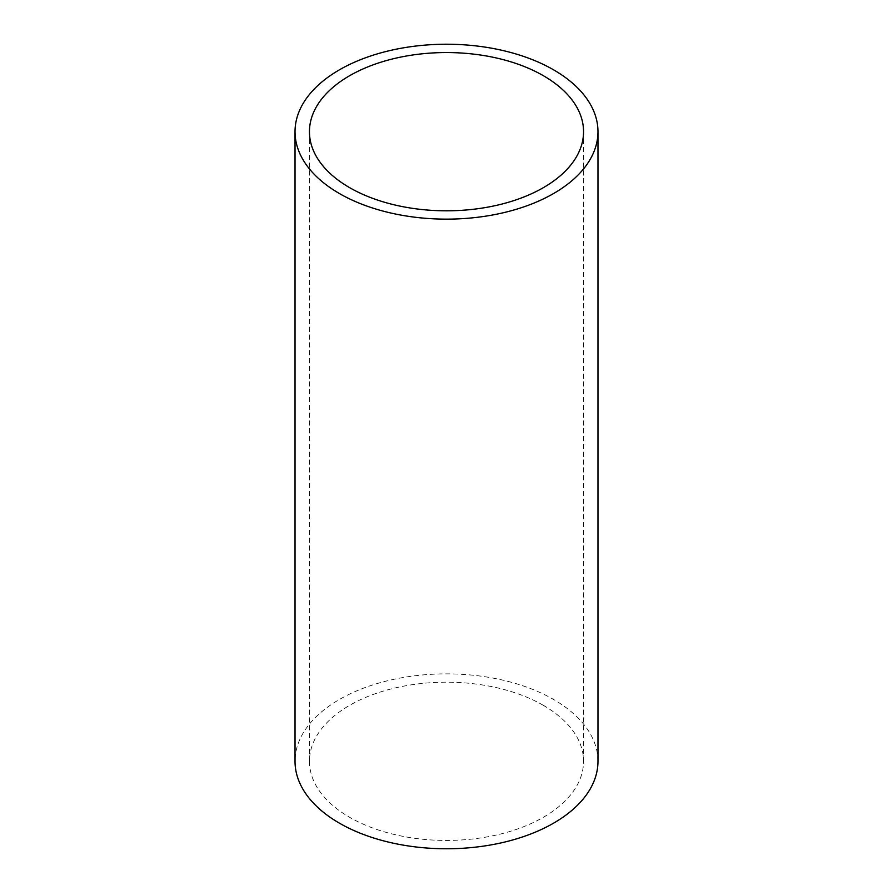 <?xml version="1.0" encoding="UTF-8"?>
<svg xmlns="http://www.w3.org/2000/svg" width="893" height="893" viewBox="0 0 893 893"><rect width="100%" height="100%" fill="white"/><g stroke="black" fill="none" stroke-linecap="round" stroke-linejoin="round"><path stroke-width="0.67" stroke-dasharray="4.46 3.35" d="M597.975 761.316A151.475 87.458 0 0 0 553.604 699.476A151.475 87.458 0 0 0 388.533 680.522A151.475 87.458 0 0 0 295.025 761.316M543.413 705.37A137.053 79.131 0 0 0 394.047 688.213A137.053 79.131 0 0 0 309.447 761.316A137.053 79.131 0 0 0 349.587 817.274A137.053 79.131 0 0 0 498.953 834.419A137.053 79.131 0 0 0 583.553 761.316A137.053 79.131 0 0 0 543.413 705.37M309.447 131.684L309.447 761.316M583.553 131.684L583.553 761.316"/><path stroke-width="1.34" d="M339.396 193.524A151.475 87.458 0 0 0 504.467 212.478A151.475 87.458 0 0 0 597.975 131.684A151.475 87.458 0 0 0 553.604 69.844A151.475 87.458 0 0 0 388.533 50.89A151.475 87.458 0 0 0 295.025 131.684A151.475 87.458 0 0 0 339.396 193.524M295.025 131.684L295.025 761.316A151.475 87.458 0 0 0 339.396 823.156A151.475 87.458 0 0 0 504.467 842.11A151.475 87.458 0 0 0 597.975 761.316L597.975 131.684M543.413 75.726A137.053 79.131 0 0 0 394.047 58.581A137.053 79.131 0 0 0 309.447 131.684A137.053 79.131 0 0 0 349.587 187.63A137.053 79.131 0 0 0 498.953 204.787A137.053 79.131 0 0 0 583.553 131.684A137.053 79.131 0 0 0 543.413 75.726"/></g></svg>
